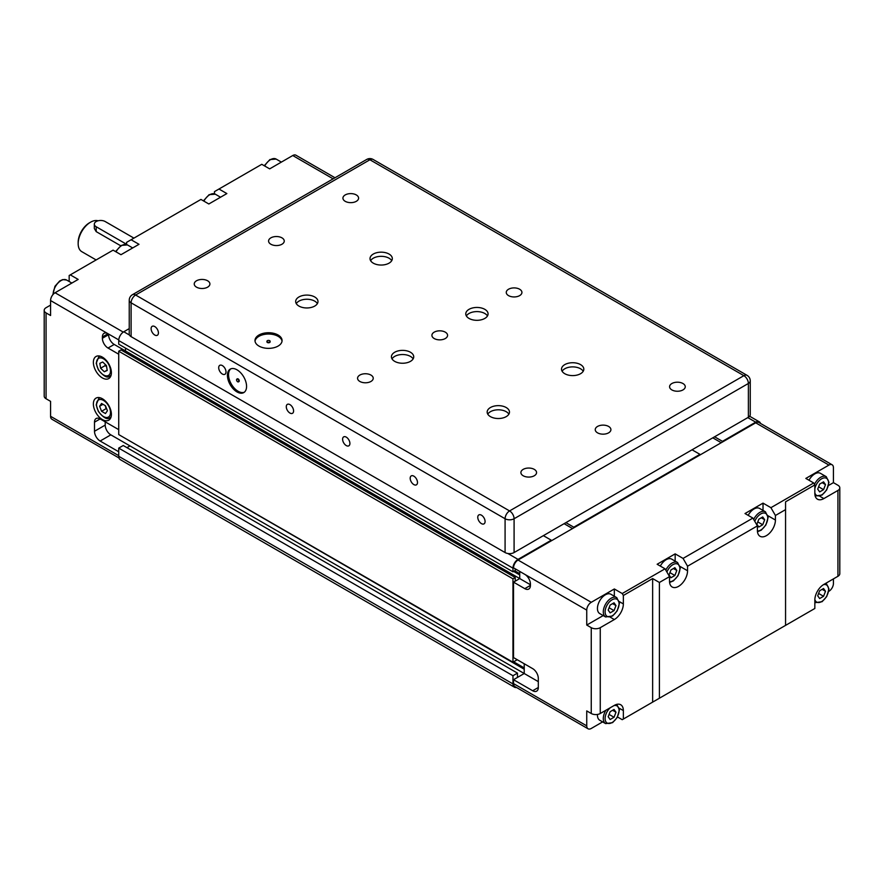 <?xml version="1.0" encoding="UTF-8"?>
<svg xmlns="http://www.w3.org/2000/svg" width="884" height="884" viewBox="0 0 884 884"><rect width="100%" height="100%" fill="white"/><g stroke="black" fill="none" stroke-linecap="round" stroke-linejoin="round"><path stroke-width="1.33" d="M516.488 687.465A7.171 4.144 -60 0 1 514.444 687.199A7.171 4.144 -60 0 1 512.963 683.918L512.963 675.73L517.471 673.122L517.471 677.42L524.223 673.52L524.223 669.221L130.434 441.348M514.444 687.199L120.202 459.592A7.171 4.144 -60 0 1 118.721 456.31L118.721 448.111L512.963 675.73M118.721 448.111L123.23 445.514L517.471 673.122M105.207 421.845L105.207 425.094A7.967 4.597 -120 0 0 110.831 434.851L129.981 445.901L126.942 447.658L129.981 445.901L538.312 681.641M513.637 661.807L524.223 667.928M517.239 659.729L512.963 662.204L512.963 578.832L515.217 577.528L515.217 581.175L519.726 578.567L519.726 574.931L513.637 571.418M512.963 578.832L118.721 351.213L118.721 434.585L512.963 662.204M118.721 351.213L120.975 349.909L515.217 577.528M108.577 334.041L108.577 334.693A7.967 4.597 -120 0 0 114.213 344.451L125.484 350.948L124.125 351.733L125.484 350.948L530.422 584.744M125.484 350.948L125.484 348.097L125.484 350.948M514.764 570.766L519.726 573.628M515.217 568.81L515.217 570.5L512.963 571.804L512.963 568.158A7.171 4.144 -60 0 1 518.035 559.384L551.262 540.201L551.262 540.853M129.241 328.616L123.793 331.765A7.171 4.144 -60 0 0 118.721 340.55L118.721 344.185L512.963 571.804M543.373 535.649L551.262 540.201M573.793 527.847L573.793 527.196L699.951 454.354L699.951 455.006M565.904 522.643L573.793 527.196M692.061 449.801L699.951 454.354M722.471 442L722.471 441.348L755.709 422.165A7.171 4.144 -60 0 1 759.29 421.812A7.171 4.144 -60 0 1 760.538 423.447M714.592 436.795L722.471 441.348M602.623 721.896L591.252 728.471A6.376 3.68 -60 0 1 588.059 728.781A6.376 3.68 -60 0 1 586.744 725.863L586.744 710.913L591.252 713.51A6.376 3.68 0 0 0 600.258 713.51L600.258 627.673L614.336 619.54A12.741 7.359 120 0 0 623.353 603.927L623.353 595.473L652.635 578.567L659.398 582.468L669.531 576.622L665.033 568.81L657.144 564.257L675.166 553.859L683.056 558.412L687.553 566.213L757.4 525.892L752.892 518.09L745.002 513.538L763.025 503.129L770.914 507.681L775.423 515.482L785.556 509.637L785.556 501.825L814.838 484.918L813.711 482.973L805.832 478.421L828.927 465.083A6.376 3.68 -60 0 1 832.109 464.774A6.376 3.68 -60 0 1 833.424 467.691L833.424 482.642L837.933 485.25A6.376 3.68 180 0 1 839.8 487.846A6.376 3.68 180 0 1 837.933 490.454L837.933 576.291A6.376 3.68 0 0 0 839.8 573.694L839.8 487.846M833.424 578.898L833.424 583.451A6.376 3.68 -60 0 1 828.927 591.252L828.706 591.374M532.676 690.747A7.967 4.597 -120 0 0 536.654 691.144A7.967 4.597 -120 0 0 538.312 687.498L532.676 690.747L513.527 679.697L513.527 683.597L586.744 725.863M524.223 663.762L524.223 673.52L513.527 679.697M524.787 588.645A7.967 4.597 -120 0 0 528.776 589.042A7.967 4.597 -120 0 0 530.422 585.396L524.787 588.645L513.527 582.147L513.527 657.586L532.676 668.635A7.967 4.597 -120 0 1 538.312 678.393L538.312 687.498M519.726 571.418L519.726 578.567L513.527 582.147M832.109 464.774L758.892 422.497A6.376 3.68 -60 0 0 755.709 422.817L518.035 560.036A6.376 3.68 -60 0 0 513.527 567.837L524.787 574.346A7.967 4.597 -120 0 1 530.422 584.092L530.422 585.396M600.258 627.673A6.376 3.68 180 0 1 591.252 627.673L586.744 625.065L586.744 610.104A6.376 3.68 -60 0 1 591.252 602.302L614.336 588.976L622.226 593.529L623.353 595.473M615.993 605.584L614.037 610.612L610.137 612.866L608.181 610.082L610.137 605.054L614.037 602.8L615.993 605.584L612.612 603.628M614.037 610.612L609.087 607.75M819.645 598.556L817.7 595.783L819.645 590.755L823.556 588.501L825.501 591.274L823.556 596.302L819.645 598.556M823.556 596.302L818.606 593.451M825.501 591.274L822.12 589.319M819.645 491.902L817.7 489.128L819.645 484.101L823.556 481.846L825.501 484.62L823.556 489.648L819.645 491.902M823.556 489.648L818.606 486.786M825.501 484.62L822.12 482.664M758.826 527.019L756.87 524.245L758.826 519.217L762.726 516.963L764.671 519.737L762.726 524.764L758.826 527.019M762.726 524.764L757.776 521.914M764.671 519.737L761.301 517.781M670.967 577.738L669.011 574.965L670.967 569.937L674.868 567.683L676.812 570.467L674.868 575.495L670.967 577.738M674.868 575.495L669.917 572.633M676.812 570.467L673.442 568.511M610.137 719.521L608.181 716.736L610.137 711.708L614.037 709.454L615.993 712.239L614.037 717.267L610.137 719.521M614.037 717.267L609.087 714.405M615.993 712.239L612.612 710.283M828.54 485.471L833.424 482.642M814.838 484.918L814.838 493.371A12.741 7.359 120 0 0 817.479 499.206A12.741 7.359 120 0 0 823.855 498.576L837.933 490.454M586.744 625.065L603.186 615.573M652.635 578.567L652.635 702.128L623.353 719.046L623.353 710.581A12.741 7.359 120 0 0 620.712 704.747A12.741 7.359 120 0 0 614.336 705.388L600.258 713.51M665.033 568.81L622.226 593.529M614.336 596.258L614.336 588.976M752.892 518.09L683.056 558.412M813.711 482.973L770.914 507.681M623.353 719.046L622.226 719.686L617.507 716.968M837.933 576.291L823.855 584.423A12.741 7.359 120 0 0 814.838 600.026L814.838 608.479L652.635 702.128M659.398 582.468L659.398 698.227M785.556 625.397L785.556 509.637M775.423 515.482L775.423 520.035A12.741 7.359 -60 0 1 769.854 532.864A12.741 7.359 -60 0 1 760.03 536.279A12.741 7.359 -60 0 1 757.4 530.444L757.4 525.892M597.462 714.46A11.149 6.442 120 0 0 599.75 720.239L605.606 723.62L612.59 722.648L617.198 717.51L619.441 709.94L616.767 704.316M815.125 496.012L822.098 495.04L826.717 489.891L828.96 482.321L826.275 476.697L820.418 473.316A11.149 6.442 120 0 0 808.993 480.244M757.466 531.715L761.279 530.157L765.887 525.008L768.13 517.438L765.445 511.814L759.588 508.433A11.149 6.442 120 0 0 748.162 515.361M669.608 582.446L673.42 580.876L678.028 575.738L680.271 568.158L677.586 562.533L671.729 559.152A11.149 6.442 120 0 0 660.304 566.08M616.767 597.65L610.91 594.269A11.149 6.442 120 0 0 599.75 600.711A11.149 6.442 120 0 0 599.75 613.584L605.606 616.966L612.59 615.993L617.198 610.855L619.441 603.286L616.767 597.65A11.149 6.442 120 0 0 605.606 604.092A11.149 6.442 120 0 0 605.606 616.966M687.553 566.213L687.553 570.766A12.741 7.359 -60 0 1 681.995 583.584A12.741 7.359 -60 0 1 672.171 586.998A12.741 7.359 -60 0 1 669.531 581.175L669.531 576.622M675.166 561.141L675.166 553.859M763.025 510.411L763.025 503.129M588.059 728.781L514.842 686.514A6.376 3.68 -60 0 1 513.527 683.597M118.721 451.757L100.135 441.028L110.831 434.851M105.207 425.094L94.5 431.27L94.5 422.165L100.135 418.917L118.721 429.646M118.721 354.208L108.014 348.031L114.213 344.451M108.577 334.693L102.389 338.274L102.389 336.97L108.014 333.721L118.743 339.909M94.5 431.27A7.967 4.597 -120 0 0 100.135 441.028M100.135 418.917A7.967 4.597 -120 0 0 96.157 418.519A7.967 4.597 -120 0 0 94.5 422.165M102.389 338.274A7.967 4.597 -120 0 0 108.014 348.031M69.162 281.499L69.162 275.521L70.289 274.869L78.168 279.421L55.073 292.748A6.376 3.68 120 0 0 50.576 300.549L108.014 333.721A7.967 4.597 -120 0 0 104.036 333.323A7.967 4.597 -120 0 0 102.389 336.97M126.6 244.304L96.19 226.746A6.376 3.68 180 0 1 94.323 224.138A6.376 3.68 180 0 1 98.257 220.746A6.376 3.68 180 0 1 105.207 221.541L133.926 238.116M120.677 245.752L96.19 231.619L94.323 228.525L94.323 224.138M126.6 244.537L126.6 242.349L131.108 239.752L138.998 244.304L120.975 254.702L113.086 250.15L70.289 274.869M101.561 403.48L105.461 405.734L107.417 410.762L105.461 413.535L101.561 411.281L99.616 406.253L101.561 403.48M105.229 405.601L106.069 408.684L101.561 411.281M102.986 404.308L99.616 406.253M106.069 408.684L106.688 408.894M106.411 365.556L107.218 370.429L104.323 371.766L100.61 368.219L99.804 363.346L102.71 362.009L106.411 365.556M104.323 371.766L107.174 370.12M105.141 364.33L105.119 365.622L100.61 368.219M105.119 365.622L106.599 366.628M214.469 193.817L214.469 191.618L261.774 164.313L269.664 168.866L292.748 155.529L333.124 178.844M50.576 300.549L50.576 315.511L46.067 312.914A6.376 3.68 180 0 1 44.2 310.306A6.376 3.68 180 0 1 46.067 307.709L50.576 305.102M131.108 239.752L200.944 199.43L208.834 203.983L226.857 193.574L218.967 189.021M44.2 310.306L44.2 396.154A6.376 3.68 0 0 0 46.067 398.75L50.576 401.358L50.576 416.309A6.376 3.68 120 0 0 51.891 419.226L118.964 457.956M102.389 398.75A12.741 7.359 60 0 1 110.71 409.988A12.741 7.359 60 0 1 108.754 420.198A12.741 7.359 60 0 1 96.013 412.839A12.741 7.359 60 0 1 96.013 398.12A12.741 7.359 60 0 1 102.389 398.75M102.389 357.136A12.741 7.359 60 0 1 110.71 368.363A12.741 7.359 60 0 1 108.754 378.573A12.741 7.359 60 0 1 96.013 371.214A12.741 7.359 60 0 1 96.013 356.495A12.741 7.359 60 0 1 102.389 357.136M334.992 177.761L295.941 155.219A6.376 3.68 120 0 0 292.748 155.529M90.555 222.193L89.428 222.834A15.934 9.194 120 0 0 78.168 242.349L78.168 243.653A17.525 10.122 -60 0 1 90.555 222.193A17.525 10.122 -60 0 1 98.08 220.79M96.124 259.94L81.803 251.675A17.525 10.122 -60 0 1 78.168 243.653M712.791 437.834L721.234 442.718M564.102 523.682L572.556 528.555M238.79 381.126A1.591 0.917 60 0 1 238.47 381.855A1.591 0.917 60 0 1 236.868 380.938A1.591 0.917 60 0 1 236.868 379.103A1.591 0.917 60 0 1 238.105 379.523A1.591 0.917 60 0 1 238.79 381.126M237.133 379.026A1.591 0.917 60 0 1 237.321 378.838A1.591 0.917 60 0 1 238.547 379.269A1.591 0.917 60 0 1 239.244 380.871A1.591 0.917 60 0 1 238.912 381.601A1.591 0.917 60 0 1 238.658 381.667M230.812 368.86A13.536 7.812 -120 0 0 231.354 384.131A13.536 7.812 -120 0 0 244.304 392.231M246.57 386.396A13.536 7.812 60 0 1 243.763 392.595A13.536 7.812 60 0 1 230.227 384.772A13.536 7.812 60 0 1 230.227 369.136A13.536 7.812 60 0 1 240.658 372.772A13.536 7.812 60 0 1 246.57 386.396M269.664 340.683A1.591 0.917 180 0 1 270.128 341.323A1.591 0.917 180 0 1 268.537 342.252A1.591 0.917 180 0 1 266.935 341.323A1.591 0.917 180 0 1 267.918 340.473A1.591 0.917 180 0 1 269.664 340.683M270.062 341.589A1.591 0.917 180 0 1 270.128 341.843A1.591 0.917 180 0 1 268.537 342.771A1.591 0.917 180 0 1 266.935 341.843A1.591 0.917 180 0 1 267.001 341.589M282.029 341.202A13.536 7.812 0 0 0 278.106 336.318A13.536 7.812 0 0 0 263.874 334.506A13.536 7.812 0 0 0 255.034 341.202M278.106 335.025A13.536 7.812 180 0 1 282.073 340.55A13.536 7.812 180 0 1 268.537 348.362A13.536 7.812 180 0 1 254.99 340.55A13.536 7.812 180 0 1 263.355 333.323A13.536 7.812 180 0 1 278.106 335.025M151.109 328.682A5.16 2.984 60 0 1 152.181 326.318A5.16 2.984 60 0 1 157.352 329.301A5.16 2.984 60 0 1 157.352 335.268A5.16 2.984 60 0 1 153.363 333.887A5.16 2.984 60 0 1 151.109 328.682M218.702 367.7A5.16 2.984 60 0 1 219.762 365.335A5.16 2.984 60 0 1 224.934 368.319A5.16 2.984 60 0 1 224.934 374.286A5.16 2.984 60 0 1 220.956 372.904A5.16 2.984 60 0 1 218.702 367.7M286.283 406.728A5.16 2.984 60 0 1 287.355 404.364A5.16 2.984 60 0 1 292.516 407.336A5.16 2.984 60 0 1 292.516 413.303A5.16 2.984 60 0 1 288.538 411.922A5.16 2.984 60 0 1 286.283 406.728M410.187 478.255A5.16 2.984 60 0 1 411.259 475.89A5.16 2.984 60 0 1 416.419 478.874A5.16 2.984 60 0 1 416.419 484.841A5.16 2.984 60 0 1 412.441 483.46A5.16 2.984 60 0 1 410.187 478.255M477.769 517.284A5.16 2.984 60 0 1 478.841 514.919A5.16 2.984 60 0 1 484.012 517.891A5.16 2.984 60 0 1 484.012 523.858A5.16 2.984 60 0 1 480.023 522.477A5.16 2.984 60 0 1 477.769 517.284M342.605 439.238A5.16 2.984 60 0 1 343.677 436.873A5.16 2.984 60 0 1 348.837 439.856A5.16 2.984 60 0 1 348.837 445.823A5.16 2.984 60 0 1 344.859 444.442A5.16 2.984 60 0 1 342.605 439.238M583.219 371.247A11.149 6.442 0 0 0 580.545 368.772A11.149 6.442 0 0 0 562.113 371.247M580.545 364.606A11.149 6.442 180 0 1 583.816 369.158A11.149 6.442 180 0 1 572.666 375.601A11.149 6.442 180 0 1 561.517 369.158A11.149 6.442 180 0 1 568.401 363.213A11.149 6.442 180 0 1 580.545 364.606M508.875 414.165A11.149 6.442 0 0 0 506.201 411.69A11.149 6.442 0 0 0 487.769 414.165M506.201 407.535A11.149 6.442 180 0 1 509.471 412.088A11.149 6.442 180 0 1 498.322 418.519A11.149 6.442 180 0 1 487.172 412.088A11.149 6.442 180 0 1 494.057 406.132A11.149 6.442 180 0 1 506.201 407.535M487.471 315.964A11.149 6.442 0 0 0 484.808 313.488A11.149 6.442 0 0 0 466.365 315.964M484.808 309.334A11.149 6.442 180 0 1 488.067 313.886A11.149 6.442 180 0 1 476.918 320.317A11.149 6.442 180 0 1 465.769 313.886A11.149 6.442 180 0 1 472.653 307.941A11.149 6.442 180 0 1 484.808 309.334M413.126 358.882A11.149 6.442 0 0 0 410.463 356.418A11.149 6.442 0 0 0 392.021 358.882M410.463 352.252A11.149 6.442 180 0 1 413.723 356.804A11.149 6.442 180 0 1 402.574 363.247A11.149 6.442 180 0 1 391.424 356.804A11.149 6.442 180 0 1 398.308 350.86A11.149 6.442 180 0 1 410.463 352.252M391.722 260.692A11.149 6.442 0 0 0 389.059 258.216A11.149 6.442 0 0 0 370.617 260.692M389.059 254.051A11.149 6.442 180 0 1 392.319 258.603A11.149 6.442 180 0 1 381.17 265.045A11.149 6.442 180 0 1 370.02 258.603A11.149 6.442 180 0 1 376.904 252.658A11.149 6.442 180 0 1 389.059 254.051M317.378 303.61A11.149 6.442 0 0 0 314.715 301.135A11.149 6.442 0 0 0 296.284 303.61M314.715 296.98A11.149 6.442 180 0 1 317.986 301.532A11.149 6.442 180 0 1 306.825 307.964A11.149 6.442 180 0 1 295.676 301.532A11.149 6.442 180 0 1 302.56 295.576A11.149 6.442 180 0 1 314.715 296.98M682.956 383.523A7.834 4.519 180 0 1 685.255 386.717A7.834 4.519 180 0 1 677.42 391.247A7.834 4.519 180 0 1 669.586 386.717A7.834 4.519 180 0 1 674.426 382.54A7.834 4.519 180 0 1 682.956 383.523M608.612 426.442A7.834 4.519 180 0 1 610.91 429.646A7.834 4.519 180 0 1 603.076 434.166A7.834 4.519 180 0 1 595.241 429.646A7.834 4.519 180 0 1 600.081 425.469A7.834 4.519 180 0 1 608.612 426.442M534.268 469.371A7.834 4.519 180 0 1 536.566 472.564A7.834 4.519 180 0 1 528.731 477.084A7.834 4.519 180 0 1 520.897 472.564A7.834 4.519 180 0 1 525.737 468.387A7.834 4.519 180 0 1 534.268 469.371M519.626 289.223A7.834 4.519 180 0 1 521.925 292.427A7.834 4.519 180 0 1 514.09 296.947A7.834 4.519 180 0 1 506.256 292.427A7.834 4.519 180 0 1 511.096 288.25A7.834 4.519 180 0 1 519.626 289.223M445.282 332.152A7.834 4.519 180 0 1 447.58 335.345A7.834 4.519 180 0 1 439.746 339.865A7.834 4.519 180 0 1 431.911 335.345A7.834 4.519 180 0 1 436.751 331.168A7.834 4.519 180 0 1 445.282 332.152M370.937 375.07A7.834 4.519 180 0 1 373.236 378.264A7.834 4.519 180 0 1 365.401 382.783A7.834 4.519 180 0 1 357.567 378.264A7.834 4.519 180 0 1 362.407 374.087A7.834 4.519 180 0 1 370.937 375.07M356.296 194.933A7.834 4.519 180 0 1 358.595 198.127A7.834 4.519 180 0 1 350.76 202.646A7.834 4.519 180 0 1 342.926 198.127A7.834 4.519 180 0 1 347.766 193.95A7.834 4.519 180 0 1 356.296 194.933M281.952 237.851A7.834 4.519 180 0 1 284.25 241.045A7.834 4.519 180 0 1 276.416 245.564A7.834 4.519 180 0 1 268.581 241.045A7.834 4.519 180 0 1 273.421 236.868A7.834 4.519 180 0 1 281.952 237.851M207.607 280.769A7.834 4.519 180 0 1 209.906 283.974A7.834 4.519 180 0 1 202.071 288.493A7.834 4.519 180 0 1 194.237 283.974A7.834 4.519 180 0 1 199.077 279.786A7.834 4.519 180 0 1 207.607 280.769M129.241 300.228A6.376 3.68 0 0 0 131.108 302.825A6.376 3.68 -60 0 1 135.617 295.024A6.376 3.68 -120 0 0 132.434 294.703A6.376 6.376 0 0 0 129.241 300.228L129.241 334.041A6.376 3.68 0 0 0 131.108 336.649L505.084 552.555A6.376 3.68 0 0 0 514.09 552.555L748.383 417.281A6.376 3.68 0 0 0 750.251 414.684L750.251 380.871A6.376 6.376 0 0 0 747.068 375.346A6.376 3.68 120 0 0 743.875 375.667A6.376 3.68 60 0 1 748.383 383.468A6.376 3.68 0 0 0 750.251 380.871M118.721 456.31L512.963 683.918M118.721 340.55L512.963 568.158M123.793 331.765L129.495 335.058M507.825 553.483L518.035 559.384M747.82 417.613L755.709 422.165M591.252 627.673L591.252 713.51M524.787 574.346L586.744 610.104M823.855 498.576L819.799 496.233M614.336 619.54L610.28 617.198M623.353 603.927L619.297 601.584M755.709 422.817L828.927 465.083M518.035 560.036L591.252 602.302M623.353 710.581L619.297 708.25M613.85 705.664A9.879 5.702 -60 0 1 619.076 710.46A9.879 5.702 -60 0 1 612.678 722.184A9.879 5.702 -60 0 1 605.209 719.83A9.879 5.702 -60 0 1 610.325 707.697M605.905 710.25A11.149 6.442 120 0 0 605.606 723.62M823.402 584.7A9.879 5.702 -60 0 1 828.584 589.495A9.879 5.702 -60 0 1 822.507 600.998A9.879 5.702 -60 0 1 814.849 599.507M815.125 602.667L814.838 602.501A11.149 6.442 120 0 0 815.125 602.667L822.098 601.695L826.717 596.545L828.96 588.976L826.275 583.352A11.149 6.442 120 0 0 825.976 583.197M814.838 488.742A9.879 5.702 -60 0 1 822.485 478.366A9.879 5.702 -60 0 1 828.584 482.841A9.879 5.702 -60 0 1 822.485 494.355A9.879 5.702 -60 0 1 814.838 492.808M826.275 476.697A11.149 6.442 120 0 0 814.495 484.322M754.77 521.339A9.879 5.702 -60 0 1 762.627 513.151A9.879 5.702 -60 0 1 767.754 517.958A9.879 5.702 -60 0 1 757.411 530.997M765.445 511.814A11.149 6.442 120 0 0 753.665 519.438M666.912 572.07A9.879 5.702 -60 0 1 674.757 563.87A9.879 5.702 -60 0 1 679.895 568.688A9.879 5.702 -60 0 1 669.553 581.727M677.586 562.533A11.149 6.442 120 0 0 665.807 570.158M619.076 603.805A9.879 5.702 -60 0 1 608.601 616.833A9.879 5.702 -60 0 1 608.601 602.866A9.879 5.702 -60 0 1 619.076 603.805M687.553 570.766L680.127 566.467M775.423 520.035L767.986 515.748M96.19 231.619L96.19 226.746M103.516 400.441A9.879 5.702 60 0 1 109.561 416.032A9.879 5.702 60 0 1 97.461 409.049A9.879 5.702 60 0 1 103.516 400.441M100.334 397.844A11.149 6.442 -120 0 0 98.842 398.33L96.19 404.861L98.345 411.425C103.649 418.055 107.528 420.132 109.992 417.646A11.149 6.442 -120 0 0 111.163 416.596M110.345 369.158A9.879 5.702 60 0 1 101.351 373.302A9.879 5.702 60 0 1 98.842 358.197A9.879 5.702 60 0 1 110.345 369.158M100.334 356.219A11.149 6.442 -120 0 0 98.842 356.705L96.19 363.236L98.345 369.799C103.649 376.429 107.528 378.507 109.992 376.02A11.149 6.442 -120 0 0 111.163 374.971M116.025 251.852A11.149 6.442 -60 0 1 121.87 245.465A11.149 6.442 -60 0 1 127.451 244.923L132.688 247.94M203.884 201.121A11.149 6.442 -60 0 1 209.729 194.745A11.149 6.442 -60 0 1 215.309 194.193L220.547 197.22M264.714 166.004A11.149 6.442 -60 0 1 270.559 159.628A11.149 6.442 -60 0 1 276.139 159.076L281.377 162.103M53.162 294.35A11.149 6.442 -60 0 1 57.99 283.068A11.149 6.442 -60 0 1 66.62 280.04L71.858 283.057M123.252 332.108L55.073 292.748M46.067 398.75L46.067 312.914M118.721 455.658L50.576 416.309M509.582 510.93A6.376 3.68 120 0 0 505.084 518.742A6.376 3.68 0 0 0 514.09 518.742A6.376 3.68 -120 0 0 509.582 510.93L135.617 295.024L369.91 159.761A6.376 3.68 -60 0 1 373.092 159.44A6.376 6.376 0 0 0 366.727 159.44A6.376 3.68 60 0 1 369.91 159.761L743.875 375.667L509.582 510.93M514.09 552.555L514.09 518.742L748.383 383.468L748.383 417.281M131.108 336.649L131.108 302.825L505.084 518.742L505.084 552.555M749.654 416.242L759.29 421.812M109.992 417.646L111.052 417.038M98.842 398.33L99.892 397.723M109.992 376.02L111.052 375.413M98.842 356.705L99.892 356.097M115.561 251.575L121.241 245.409L127.451 244.923M203.419 200.856L209.099 194.679L215.309 194.193M264.239 165.739L269.918 159.562L276.139 159.076M52.841 294.726L54.974 286.25L59.681 280.99L62.698 279.587L66.62 280.04M132.434 294.703L366.727 159.44M373.092 159.44L747.068 375.346"/></g></svg>
